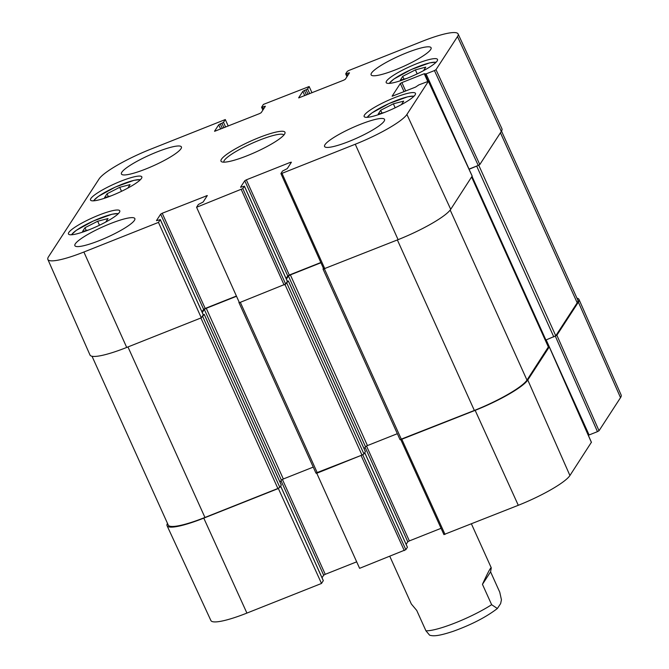 <?xml version="1.0" encoding="UTF-8"?>
<svg xmlns="http://www.w3.org/2000/svg" width="669" height="669" viewBox="0 0 669 669"><rect width="100%" height="100%" fill="white"/><g stroke="black" fill="none" stroke-linecap="round" stroke-linejoin="round"><path stroke-width="1" d="M92.029 356.268L168.237 525.04A49.355 8.488 -24.3 0 0 204.948 517.463L277.886 488.487L279.834 487.366L281.264 485.017M201.503 317.507L204.237 314.422L203.217 314.614M280.027 482.19L281.381 480.108L283.33 478.979L313.234 467.104M202.281 312.548L204.313 309.421L206.261 308.3L236.525 296.275M239.101 302.028L239.293 302.447M315.969 473.008L361.988 455.087L363.936 453.958L365.366 451.608M285.588 284.108L288.339 281.013L287.327 281.206M364.137 448.782L365.491 446.7L367.44 445.579L397.344 433.696M286.391 279.14L288.423 276.013L290.371 274.892L320.936 262.75M323.42 268.294L322.993 269.022L323.721 268.963M400.079 439.608L474.354 410.457A49.355 8.488 -24.3 0 0 526.971 380.109L548.346 346.968M545.377 340.237L555.763 335.805L577.205 302.806A49.355 8.488 -24.3 0 0 577.832 300.113L501.516 131.099M469.061 169.299L478.444 165.352M482.449 584.346C487.76 572.697 490.703 567.203 491.28 567.864L490.578 571.836L499.76 592.19L501.441 599.817L500.629 603.614L497.36 608.514L491.64 604.692L482.449 584.346L490.578 571.836M389.801 556.332L411.318 603.973L416.737 610.446L425.927 630.792L429.615 635.182C433.504 636.344 438.68 636.094 453.13 631.335C471.361 624.762 486.104 617.153 497.36 608.514M555.329 336.164L597.459 431.639L599.023 430.744L620.523 397.654A48.427 8.329 -24.3 0 0 621.141 395.019L579.003 299.453A49.355 8.488 155.7 0 1 578.376 302.137L556.876 335.228L555.513 336.039M597.459 431.639L589.096 434.967L546.197 339.952M588.294 435.218L589.096 434.967M443.957 534.539L518.291 505.296A48.427 8.329 -24.3 0 0 569.921 475.525L591.371 442.318M441.072 528.309L409.344 540.912L366.495 446.006M365.107 447.285L407.789 541.806L409.344 540.912M407.789 541.806L406.133 544.349M364.722 452.754L407.354 547.158M407.404 547.275L405.84 549.675L362.723 454.761M316.68 473.05L359.604 568.324L405.84 549.675M356.652 561.843L325.243 574.32L282.393 479.414M281.005 480.693L323.679 575.215L325.243 574.32M323.679 575.215L322.032 577.757M280.62 486.162L323.244 580.567M323.294 580.684L321.496 583.46L278.354 488.512L203.777 518.132A49.355 8.488 155.7 0 1 167.074 525.725A49.355 8.488 155.7 0 1 167.484 523.375M167.074 525.725L210.894 620.539A48.427 8.329 -24.3 0 0 246.911 613.088L321.496 583.46M362.657 454.795L316.47 473.376M548.421 346.977L549.274 346.91L527.774 380A49.355 8.488 155.7 0 1 475.157 410.348L400.798 439.642L443.94 534.623M576.971 298.198A49.355 8.488 155.7 0 1 579.003 299.453M384.616 112.4L378.211 114.065L380.678 110.268L393.355 103.804L403.691 101.111L401.408 104.623M406.794 78.407L400.355 80.113L402.705 76.341L415.39 69.877L425.743 67.134L423.577 70.621M437.158 60.963A28.148 4.842 155.7 0 1 410.482 76.902A28.148 4.842 155.7 0 1 386.197 82.596A28.148 4.842 155.7 0 1 409.863 66.599A28.148 4.842 155.7 0 1 437.509 59.432A28.148 4.842 155.7 0 1 437.158 60.963M415.39 69.877L417.188 73.866M402.705 76.341L403.976 79.151M88.927 229.843L82.521 231.516L84.988 227.711L97.674 221.247L108.002 218.554L105.719 222.066M97.674 221.247L99.472 225.244M84.988 227.711L86.268 230.537M393.355 103.804L395.162 107.801M380.678 110.268L381.957 113.094M110.979 195.9L104.573 197.572L107.04 193.767L119.718 187.303L130.054 184.611L127.771 188.131M119.718 187.303L121.524 191.301M107.04 193.767L108.319 196.594M236.416 296.041L205.191 308.442L162.216 213.252L160.652 214.155L203.635 309.346L205.191 308.442M203.635 309.346L201.988 311.879M203.251 314.815L201.294 317.825L158.469 222.401L160.267 219.624L203.2 314.689M158.469 222.401L83.884 252.021A48.427 8.329 155.7 0 1 47.859 259.447L89.997 355.022A49.355 8.488 -24.3 0 0 126.709 347.445L201.294 317.825M501.307 131.45A49.355 8.488 -24.3 0 0 501.926 128.741L458.106 33.935A48.427 8.329 155.7 0 1 457.496 36.586L435.996 69.676L434.432 70.58L478.243 165.435L479.807 164.541L501.307 131.45L457.496 36.586M478.243 165.435L469.044 169.09L426.069 73.899L424.238 73.724L427.692 81.384M323.754 268.905L398.088 239.661A49.355 8.488 -24.3 0 0 450.714 209.322L472.155 176.106M320.827 262.516L289.301 275.034L246.317 179.844L244.762 180.747L287.745 275.937L289.301 275.034M287.745 275.937L286.089 278.48M287.361 281.406L285.646 284.041L242.814 188.616L244.377 186.216L287.302 281.289M162.216 213.252L207.323 195.54L203.142 202.03L198.384 204.48L196.577 207.265L239.402 302.689L285.646 284.041M47.859 259.447A48.427 8.329 155.7 0 1 48.477 256.821L99.079 178.949A48.427 8.329 155.7 0 1 150.709 149.179L225.294 119.55L228.238 126.04M134.436 220.369A32.906 5.653 155.7 0 1 103.26 238.992A32.906 5.653 155.7 0 1 74.878 245.657A32.906 5.653 155.7 0 1 102.533 226.958A32.906 5.653 155.7 0 1 134.854 218.579A32.906 5.653 155.7 0 1 134.436 220.369M384.123 121.198A32.906 5.653 155.7 0 1 352.948 139.821A32.906 5.653 155.7 0 1 324.565 146.478A32.906 5.653 155.7 0 1 352.228 127.787A32.906 5.653 155.7 0 1 384.541 119.4A32.906 5.653 155.7 0 1 384.123 121.198M430.677 49.548A32.906 5.653 155.7 0 1 399.502 68.171A32.906 5.653 155.7 0 1 371.119 74.836A32.906 5.653 155.7 0 1 398.783 56.137A32.906 5.653 155.7 0 1 431.095 47.75A32.906 5.653 155.7 0 1 430.677 49.548M180.99 148.727A32.906 5.653 155.7 0 1 149.814 167.35A32.906 5.653 155.7 0 1 121.432 174.007A32.906 5.653 155.7 0 1 149.087 155.308A32.906 5.653 155.7 0 1 181.408 146.929A32.906 5.653 155.7 0 1 180.99 148.727M119.417 212.349A28.148 4.842 155.7 0 1 92.74 228.28A28.148 4.842 155.7 0 1 68.464 233.983A28.148 4.842 155.7 0 1 92.13 217.985A28.148 4.842 155.7 0 1 119.776 210.81A28.148 4.842 155.7 0 1 119.417 212.349M415.106 94.906A28.148 4.842 155.7 0 1 388.43 110.837A28.148 4.842 155.7 0 1 364.145 116.54A28.148 4.842 155.7 0 1 387.811 100.542A28.148 4.842 155.7 0 1 415.457 93.367A28.148 4.842 155.7 0 1 415.106 94.906M141.468 178.406A28.148 4.842 155.7 0 1 114.792 194.345A28.148 4.842 155.7 0 1 90.516 200.039A28.148 4.842 155.7 0 1 114.173 184.042A28.148 4.842 155.7 0 1 141.828 176.875A28.148 4.842 155.7 0 1 141.468 178.406M223.864 162.157A32.906 5.653 155.7 0 1 224.307 160.418A32.906 5.653 155.7 0 1 255.324 141.861A32.906 5.653 155.7 0 1 283.84 135.079M221.447 159.23A35.097 6.038 -24.3 0 0 221.924 161.89A35.097 6.038 -24.3 0 0 255.466 152.206A35.097 6.038 -24.3 0 0 284.919 133.44A35.097 6.038 -24.3 0 0 257.498 138.207A35.097 6.038 -24.3 0 0 221.447 159.23M242.814 188.616L196.577 207.265M240.648 187.278L244.377 186.216M240.597 187.161L244.762 180.747M246.317 179.844L290.346 162.358L290.747 163.244M392.185 96.244L415.541 87.104L418.961 84.838L428.419 81.292L406.903 114.458A48.427 8.329 155.7 0 1 355.264 144.236L282 173.338L280.913 173.555L282.485 171.08L287.252 168.63L291.416 162.216L290.346 162.358M392.126 96.127L400.338 83.491L404.034 91.678M405.698 91.017L401.893 82.596L400.338 83.491M401.893 82.596L424.238 73.724M426.069 73.899L434.432 70.58M347.671 75.639L346.768 73.64L345.681 73.866L347.261 71.391L348.825 70.488L422.089 41.386A48.427 8.329 155.7 0 1 458.106 33.935M346.768 73.64L348.415 72.988L348.817 73.874M298.717 97.908L343.757 80.155L345.321 79.26L349.486 72.846L348.415 72.988M298.667 97.783L302.831 91.377L304.763 95.642M306.427 94.981L304.387 90.474L302.831 91.377M304.387 90.474L306.034 89.822L308.066 94.329M309.73 93.668L307.589 88.927L306.034 89.822M307.589 88.927L309.153 86.527L311.988 92.774M263.561 109.039L262.666 107.048L261.579 107.274L263.402 104.414L309.153 86.527M262.666 107.048L264.305 106.396L264.707 107.283M214.615 131.308L259.656 113.563L261.211 112.66L265.376 106.254L264.305 106.396M214.557 131.191L218.721 124.785L220.653 129.05M222.317 128.389L220.285 123.882L218.721 124.785M220.285 123.882L221.924 123.23L223.964 127.737M225.629 127.077L223.488 122.335L221.924 123.23M223.488 122.335L225.294 119.55M156.546 220.678L160.267 219.624M156.487 220.561L160.652 214.155M127.963 346.952L204.948 517.463M200.901 317.984L277.886 488.487M202.766 316.68L279.834 487.366M204.237 314.422L281.306 485.1M204.313 309.421L281.381 480.108M206.261 308.3L283.33 478.979M240.322 302.321L317.307 472.832M284.977 284.526L361.988 455.087M286.876 283.271L363.936 453.958M288.339 281.013L365.408 451.7M288.423 276.013L365.491 446.7M290.371 274.892L367.44 445.579M324.423 268.905L401.417 439.424M397.369 239.945L474.354 410.457M450.187 210.049L526.971 380.109M471.645 177.093L548.413 347.119M472.063 176.457L545.929 340.061M476.746 166.247L553.815 336.925M478.745 165.218L555.763 335.805M500.437 132.788L577.205 302.806M425.927 630.792A43.87 7.543 -24.3 0 0 491.64 604.692M599.023 430.744L556.876 335.228M578.376 302.137L620.523 397.654M549.274 346.91L591.421 442.435M445.027 534.397L401.893 439.449M361.151 455.631L404.285 550.579M475.157 410.348L518.291 505.296M203.777 518.132L246.911 613.088M527.774 380L569.921 475.525M367.406 117.318A25.957 4.466 155.7 0 1 389.157 103.511A25.957 4.466 155.7 0 1 413.894 96.328M389.458 83.374A25.957 4.466 155.7 0 1 389.676 82.973A25.957 4.466 155.7 0 1 411.962 69.233A25.957 4.466 155.7 0 1 435.945 62.384M71.717 234.76A25.957 4.466 155.7 0 1 93.468 220.954A25.957 4.466 155.7 0 1 118.204 213.771M93.769 200.817A25.957 4.466 155.7 0 1 115.52 187.019A25.957 4.466 155.7 0 1 140.256 179.827M206.236 195.766L206.637 196.653M241.258 189.511L284.082 284.944M324.825 268.762L282 173.338M428.403 81.367L472.214 176.231M450.714 209.322L406.903 114.458M479.807 164.541L435.996 69.676M398.088 239.661L355.264 144.236M126.709 347.445L83.884 252.021M204.254 314.363L281.315 485.042M238.883 302.43L315.952 473.108M288.356 280.955L365.425 451.634M322.993 269.022L400.054 439.709M471.687 177.034L548.438 347.019M491.28 567.864L471.436 523.911M591.446 442.351L549.299 346.835M364.756 452.704L407.421 547.2M280.646 486.112L323.319 580.608M436.196 62.133L429.732 62.853L411.126 69.584L393.899 79.034L389.099 83.399M118.455 213.511L111.991 214.231L93.384 220.971L76.157 230.412L71.357 234.777M414.144 96.068L407.68 96.788L389.074 103.528L371.847 112.969L367.047 117.334M140.507 179.576L134.043 180.296L115.436 187.027L98.209 196.477L93.409 200.842M203.267 314.731L160.292 219.541M287.377 281.323L244.394 186.133M280.913 173.555L323.737 268.988M472.23 176.148L428.419 81.292M428.193 81.258L424.982 74.125M346.968 76.718L345.681 73.866M262.867 110.117L261.579 107.274"/></g></svg>
